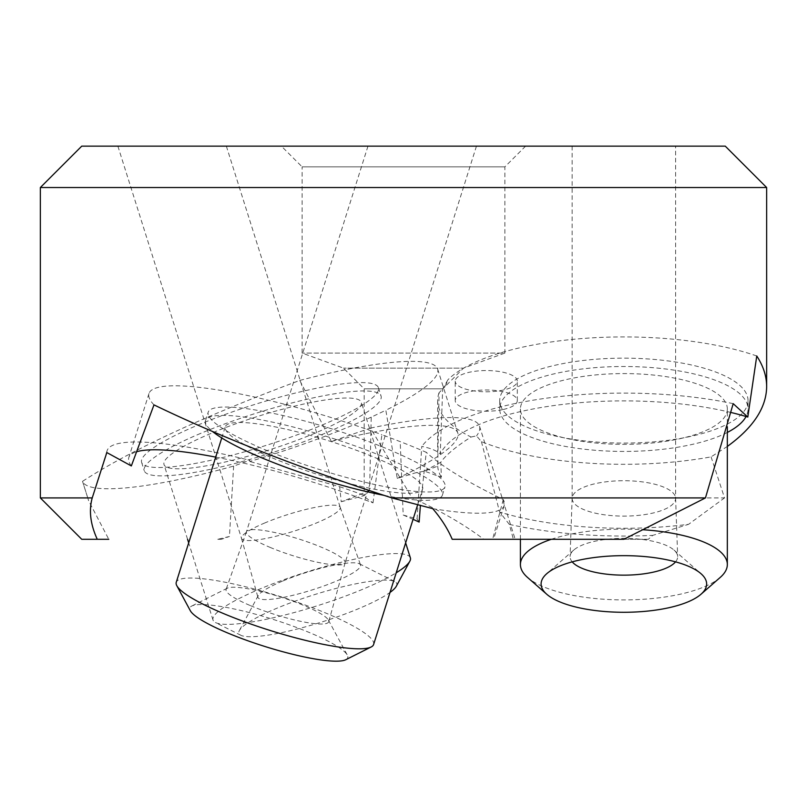 <?xml version="1.0" encoding="UTF-8"?>
<svg xmlns="http://www.w3.org/2000/svg" width="807" height="807" viewBox="0 0 807 807"><rect width="100%" height="100%" fill="white"/><g stroke="black" fill="none" stroke-linecap="round" stroke-linejoin="round"><path stroke-width="0.61" stroke-dasharray="4.04 3.03" d="M250.483 605.643A53.797 9.2 17.5 0 0 328.701 621.763A53.797 9.2 17.5 0 0 328.388 620.048A53.797 9.2 17.5 0 0 280.14 596.867A53.797 9.2 17.5 0 0 227.322 588.192A53.797 9.2 17.5 0 0 226.081 589.423A53.797 9.2 17.5 0 0 250.483 605.643M269.901 547.307A51.729 8.847 17.5 0 0 345.103 562.862A51.729 8.847 17.5 0 0 345.114 562.812A51.729 8.847 17.5 0 0 298.429 538.874A51.729 8.847 17.5 0 0 246.448 531.712A51.729 8.847 17.5 0 0 246.428 531.763A51.729 8.847 17.5 0 0 269.901 547.307M345.8 659.712A82.768 14.153 17.5 0 0 347.282 655.032A82.768 14.153 17.5 0 0 273.048 619.373A82.768 14.153 17.5 0 0 191.794 606.017A82.768 14.153 17.5 0 0 190.321 610.707M373.601 644.531A103.457 17.693 17.5 0 0 280.241 596.544A103.457 17.693 17.5 0 0 176.249 582.321M272.231 457.872A103.457 17.693 17.5 0 0 422.636 488.971A103.457 17.693 17.5 0 0 329.276 440.995A103.457 17.693 17.5 0 0 225.284 426.762A103.457 17.693 17.5 0 0 272.231 457.872M525.589 146.148L504.889 166.837L504.889 353.073L302.111 353.073L504.889 353.073L463.511 368.133L343.489 368.133L463.511 368.133L445.02 386.624L448.046 379.623L442.69 388.823L364.189 388.823L343.489 368.133L302.111 353.073L302.111 166.837L504.889 166.837L302.111 166.837L281.411 146.148L525.589 146.148L281.411 146.148M725.261 146.148L81.739 146.148M396.348 146.148L476.453 146.148L396.348 146.148M675.6 146.148L572.143 146.148L675.6 146.148L675.6 498.413A51.729 17.693 0 0 1 623.872 516.107A51.729 17.693 0 0 1 572.143 498.413A51.729 17.693 0 0 1 572.143 498.201A51.729 17.693 0 0 1 623.872 480.72A51.729 17.693 0 0 1 675.6 498.201A51.729 17.693 0 0 1 675.6 498.413M146.249 146.148L226.353 146.148L146.249 146.148M439.079 392.706A186.235 63.692 180 0 0 437.646 400.605A186.235 63.692 180 0 0 471.066 437.021C455.854 446.715 445.757 455.128 440.783 462.26L441.379 477.28L424.553 471.157L437.697 466.123L439.079 392.706L445.02 386.624M442.347 388.823L364.189 388.823L364.189 495.569L369.606 490.575L371.22 417.158L385.847 410.238L397.246 478.42L416.2 472.609L424.553 471.157M766.65 187.527L40.35 187.527M471.066 437.021L476.544 435.871L481.426 441.631A186.235 63.692 180 0 0 711.088 456.883L727.339 446.432M756.764 355.988A186.235 63.692 180 0 0 448.046 379.623M748.028 400.605A124.157 42.458 180 0 0 637.157 358.389A124.157 42.458 180 0 0 502.559 391.577A124.157 42.458 180 0 0 499.715 400.605A124.157 42.458 180 0 0 502.559 409.643A124.157 42.458 180 0 0 637.157 442.831A124.157 42.458 180 0 0 748.028 400.605L748.028 408.967A124.157 42.458 0 0 1 746.051 416.513M502.559 409.643A31.039 10.612 0 0 1 471.147 409.875A31.039 10.612 0 0 1 455.229 400.605A31.039 10.612 0 0 1 471.147 391.334A31.039 10.612 0 0 1 502.559 391.577A31.039 10.612 0 0 1 517.307 400.605A31.039 10.612 0 0 1 502.559 409.643M215.711 457.115A186.235 31.846 -162.5 0 1 373.016 502.872L364.925 497.193L364.189 495.569M373.016 502.872L381.903 434.691L400.191 441.611A186.235 31.846 -162.5 0 1 426.257 452.293L420.397 505.485M419.136 522.068L417.088 518.962L403.197 515.027L400.191 441.611M417.088 518.962L421.758 446.392C430.444 448.107 436.607 450.629 440.239 453.978L442.69 388.823M731.041 412.488A186.235 63.692 180 0 0 440.239 453.978M711.088 456.883L724.535 497.919L412.064 497.919C440.057 510.538 463.975 524.328 483.807 539.298L515.169 539.298L513.383 539.298L509.318 524.368L499.614 512.021A186.235 63.692 180 0 0 688.603 524.308L724.535 497.919M371.22 417.158A186.235 31.846 162.5 0 1 249.797 461.473L249.797 460.323L233.637 466.083A186.235 31.846 162.5 0 1 82.516 481.335C131.178 449.923 203.596 416.281 299.77 380.43L331.364 441.479L370.484 428.113L412.064 497.919M82.516 481.335L87.802 497.919L40.35 497.919M264.999 522.865A51.729 8.847 -17.5 0 0 241.505 538.37A51.729 8.847 -17.5 0 0 241.525 538.41A51.729 8.847 -17.5 0 0 293.526 531.299A51.729 8.847 -17.5 0 0 340.201 507.31A51.729 8.847 -17.5 0 0 340.181 507.26A51.729 8.847 -17.5 0 0 264.999 522.865M481.426 441.631L499.614 512.021M370.484 428.113A208.993 35.74 162.5 0 1 479.519 426.197A208.993 35.74 162.5 0 1 476.544 435.871M331.364 441.479A186.235 31.846 162.5 0 1 457.811 433.046A186.235 31.846 162.5 0 1 397.246 478.42M440.783 462.26A208.993 35.74 162.5 0 1 424.522 470.844M416.21 472.741L417.31 472.468M437.697 466.123A186.235 63.692 180 0 0 441.379 477.28M727.339 432.441A124.157 42.458 0 0 1 588.031 449.62A124.157 42.458 0 0 1 499.715 408.967A124.157 42.458 0 0 1 623.872 366.509A124.157 42.458 0 0 1 748.028 408.967M455.229 400.605L455.229 381.166A31.039 10.612 0 0 1 486.268 370.544A31.039 10.612 0 0 1 517.307 381.166A31.039 10.612 0 0 1 486.268 391.778A31.039 10.612 0 0 1 455.229 381.166M299.77 380.43A186.235 31.846 162.5 0 1 437.646 369.071A186.235 31.846 162.5 0 1 385.847 410.238M197.957 425.057A124.157 21.234 162.5 0 1 378.443 387.733A124.157 21.234 162.5 0 1 266.411 445.303A124.157 21.234 162.5 0 1 141.618 462.381A124.157 21.234 162.5 0 1 197.957 425.057M369.606 490.575A186.235 31.846 162.5 0 1 341.23 501.732L339.626 486.712L249.797 461.473M341.23 501.732L364.219 495.599M339.626 486.712A208.993 35.74 -162.5 0 1 364.219 495.296M131.339 465.932A186.235 31.846 -162.5 0 1 128.817 457.488A186.235 31.846 -162.5 0 1 136.625 451.738M106.817 452.556A208.993 35.74 -162.5 0 1 107.109 450.649A208.993 35.74 -162.5 0 1 249.797 460.323M153.976 404.882A186.235 31.846 -162.5 0 1 148.982 393.523A186.235 31.846 -162.5 0 1 381.903 434.691M432.723 508.642A186.235 31.846 -162.5 0 0 504.214 505.495A186.235 31.846 -162.5 0 0 503.296 499.594C466.91 481.88 441.227 466.113 426.257 452.293M264.514 449.509A124.157 21.234 17.5 0 0 445 486.833A124.157 21.234 17.5 0 0 332.978 429.253A124.157 21.234 17.5 0 0 208.186 412.185A124.157 21.234 17.5 0 0 264.514 449.509M403.197 515.027A186.235 31.846 -162.5 0 1 413.063 519.325M733.2 403.661A208.993 71.48 180 0 0 421.758 446.392M503.296 499.594L492.593 539.298L623.872 539.298M233.637 466.083L229.44 536.473A186.235 31.846 162.5 0 1 217.769 539.298L221.38 539.298L229.44 536.473M221.38 539.298L217.769 539.298M81.739 539.298L108.774 539.298L88.619 500.713L87.802 497.919M483.807 539.298L648.293 539.298L652.742 535.374L688.603 524.308M572.193 561.854A53.797 18.4 0 0 1 570.075 556.527A53.797 18.4 0 0 1 573.767 550.051A53.797 18.4 0 0 1 623.872 538.35A53.797 18.4 0 0 1 673.986 550.051A53.797 18.4 0 0 1 677.668 556.527A53.797 18.4 0 0 1 677.668 556.749A53.797 18.4 0 0 1 675.56 561.854M282.349 581.191A53.797 9.2 -17.5 0 0 258.24 595.596A53.797 9.2 -17.5 0 0 257.927 597.321A53.797 9.2 -17.5 0 0 312.016 589.967A53.797 9.2 -17.5 0 0 360.547 564.971A53.797 9.2 -17.5 0 0 359.297 563.74A53.797 9.2 -17.5 0 0 282.349 581.191M509.318 524.368A208.993 71.48 180 0 0 652.742 535.374M648.293 539.298L513.383 539.298M727.339 408.967A103.457 35.387 0 0 1 623.872 444.354A103.457 35.387 0 0 1 520.414 408.967A103.457 35.387 0 0 1 623.872 373.58A103.457 35.387 0 0 1 727.339 408.967L727.339 426.802M200.59 433.42A124.157 21.234 -17.5 0 0 144.261 470.743A124.157 21.234 -17.5 0 0 269.054 453.665A124.157 21.234 -17.5 0 0 381.075 396.096A124.157 21.234 -17.5 0 0 200.59 433.42M452.213 539.298L492.593 539.298M383.92 495.337A124.157 21.234 17.5 0 0 442.367 495.195A124.157 21.234 17.5 0 0 330.345 437.616A124.157 21.234 17.5 0 0 205.543 420.548A124.157 21.234 17.5 0 0 212.685 431.604M396.308 586.255A82.768 14.153 -17.5 0 0 394.835 581.575A82.768 14.153 -17.5 0 0 276.448 608.417A82.768 14.153 -17.5 0 0 239.346 630.58A82.768 14.153 -17.5 0 0 240.829 635.27A82.768 14.153 -17.5 0 0 310.271 625.475A82.768 14.153 -17.5 0 0 390.023 592.429M720.237 577.409A103.457 35.387 0 0 1 623.872 599.914A103.457 35.387 0 0 1 527.506 577.409M551.312 539.298A103.457 35.387 0 0 1 641.948 529.685M210.94 433.42A103.457 17.693 -17.5 0 0 163.992 464.519A103.457 17.693 -17.5 0 0 267.985 450.296A103.457 17.693 -17.5 0 0 361.344 402.32A103.457 17.693 -17.5 0 0 210.94 433.42M410.38 557.869A103.457 17.693 -17.5 0 0 259.965 588.969A103.457 17.693 -17.5 0 0 213.028 620.079A103.457 17.693 -17.5 0 0 215.449 622.53A103.457 17.693 -17.5 0 0 296.129 612.019A103.457 17.693 -17.5 0 0 396.217 572.788M246.448 531.712L226.081 589.423M345.114 562.812L328.701 621.763M227.322 588.192L191.794 606.017M328.388 620.048L347.282 655.032M417.653 504.768L422.636 488.971M221.754 437.959L225.284 426.762M572.143 146.148L572.143 498.413M117.883 146.148L241.525 538.41M226.353 146.148L340.201 507.31M479.519 426.197L515.169 539.298M437.646 400.605L437.646 452.636M499.715 400.605L499.715 408.967M517.307 400.605L517.307 381.166M437.646 369.071L457.811 433.046M148.982 393.523L128.817 457.488M107.109 450.649L94.853 489.526M83.948 485.885L88.619 500.713M572.143 498.201L570.075 556.527M675.6 498.201L677.668 556.527M241.505 538.37L257.927 597.321M340.181 507.26L360.547 564.971M141.618 462.381L144.261 470.743M378.443 387.733L381.075 396.096M504.214 505.495L493.551 539.298M442.367 495.195L445 486.833M205.543 420.548L208.186 412.185M573.767 550.051L546.783 573.666M673.986 550.051L700.96 573.666M258.24 595.596L239.346 630.58M359.297 563.74L394.835 581.575M520.414 539.298L520.414 408.967M240.829 635.27L215.449 622.53M405.649 542.869L361.344 402.32M213.028 620.079L188.687 542.869M187.567 539.298L163.992 464.519M367.972 146.148L246.428 531.763M476.453 146.148L345.103 562.862"/><path stroke-width="1.21" d="M221.754 437.959L176.249 582.321A103.457 17.693 17.5 0 0 176.824 585.721L190.321 610.707A82.768 14.153 17.5 0 0 227.413 632.87A82.768 14.153 17.5 0 0 345.8 659.712L371.18 646.982A103.457 17.693 17.5 0 0 373.601 644.531L417.653 504.768M176.824 585.721A103.457 17.693 17.5 0 0 223.196 613.421A103.457 17.693 17.5 0 0 371.18 646.982M81.739 146.148L725.261 146.148L766.65 187.527L40.35 187.527L81.739 146.148M727.339 446.432C753.294 427.619 766.398 407.676 766.65 386.624C766.62 376.264 763.331 366.055 756.764 355.988L747.796 417.037A186.235 63.692 180 0 0 731.041 412.488M97.274 539.298L81.739 539.298L40.35 497.919L92.23 497.919C88.72 510.579 90.404 524.368 97.274 539.298L108.774 539.298M391.889 497.919L705.449 497.919L623.872 539.298L452.213 539.298C447.804 528.918 441.308 518.699 432.723 508.642L391.889 497.919C300.537 468.373 221.229 437.354 153.976 404.882L131.339 465.932L106.817 452.556L92.23 497.919M747.796 417.037L733.2 403.661L705.449 497.919M766.65 386.624L766.65 187.527M746.051 416.513A124.157 42.458 0 0 1 727.339 432.441M136.625 451.738A186.235 31.846 -162.5 0 1 215.711 457.115M420.397 505.485L419.136 522.068A186.235 31.846 -162.5 0 0 413.063 519.325M675.56 561.854A53.797 18.4 0 0 1 623.872 575.149A53.797 18.4 0 0 1 572.193 561.854M212.685 431.604A124.157 21.234 17.5 0 0 261.882 457.872A124.157 21.234 17.5 0 0 383.92 495.337M706.639 583.965A82.768 28.306 0 0 1 700.96 594.275A82.768 28.306 0 0 1 623.872 612.281A82.768 28.306 0 0 1 546.783 594.275A82.768 28.306 0 0 1 546.783 573.666A82.768 28.306 0 0 1 623.872 555.66A82.768 28.306 0 0 1 700.96 573.666A82.768 28.306 0 0 1 706.639 583.965M390.023 592.429A82.768 14.153 -17.5 0 0 396.308 586.255L409.805 561.269A103.457 17.693 -17.5 0 0 410.38 557.869L405.649 542.869M641.948 529.685A103.457 35.387 0 0 1 727.339 564.527A103.457 35.387 0 0 1 720.237 577.409L700.96 594.275M546.783 594.275L527.506 577.409A103.457 35.387 0 0 1 520.414 564.527A103.457 35.387 0 0 1 551.312 539.298M727.339 564.527L727.339 426.802M396.217 572.788A103.457 17.693 -17.5 0 0 409.805 561.269M40.35 497.919L40.35 187.527M520.414 564.527L520.414 539.298M188.687 542.869L187.567 539.298"/></g></svg>
